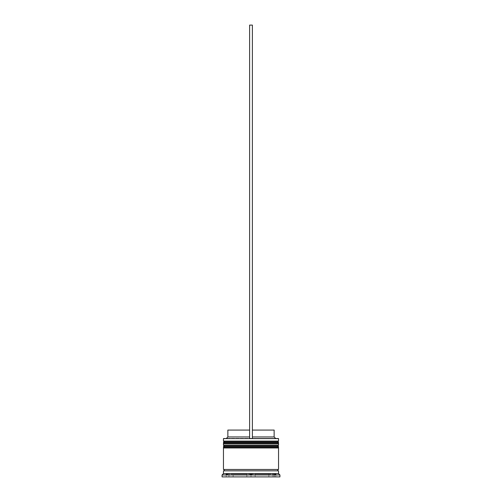 <?xml version="1.0" encoding="UTF-8"?>
<svg xmlns="http://www.w3.org/2000/svg" width="502" height="502" viewBox="0 0 502 502"><rect width="100%" height="100%" fill="white"/><g stroke="black" fill="none" stroke-linecap="round" stroke-linejoin="round"><path stroke-width="0.38" stroke-dasharray="2.51 1.88" d="M277.725 443.843L224.275 443.843L277.725 443.843L224.275 443.843L277.725 443.843L277.725 441.911L224.275 441.911L224.275 443.843M277.725 447.972L224.275 447.972L277.725 447.972L224.275 447.972L277.725 447.972L277.725 446.046L224.275 446.046L224.275 447.972M278.409 470.838L223.591 470.838L278.409 470.838M278.409 469.464L223.591 469.464L278.409 469.464M227.582 476.9L228.962 476.9L227.582 476.9L227.582 474.145L228.962 474.145L228.962 476.9L228.962 474.145L227.582 474.145M252.38 430.07L252.38 436.953L252.38 430.07L274.142 430.07M252.38 436.953L252.38 438.334L252.38 436.953L274.142 436.953M252.38 438.334L275.516 438.334L252.38 438.334L252.38 25.1L249.619 25.1L249.619 438.334L252.38 438.334L226.484 438.334L249.619 438.334L249.619 436.953L249.619 438.334M278.271 438.334L223.729 438.334M268.871 476.9L255.167 476.9L268.871 476.9L268.871 474.145L255.167 474.145L255.167 476.9L255.167 474.145L268.871 474.145L268.871 476.9L255.167 476.9L268.871 476.9M273.038 476.9L274.418 476.9L273.038 476.9L273.038 474.145L274.418 474.145L273.038 474.145L273.038 476.9M233.129 476.9L246.833 476.9L233.129 476.9L233.129 474.145L246.833 474.145L246.833 476.9L246.833 474.145L233.129 474.145L246.833 474.145L233.129 474.145L233.129 476.9L246.833 476.9L233.129 476.9M275.793 476.9L251 476.9L275.793 476.9L275.793 474.672L275.793 476.9M226.207 476.9L251 476.9L226.207 476.9L226.207 474.672L226.207 476.9M222.072 476.9L279.928 476.9M222.072 474.974L279.928 474.974M223.453 470.838L278.547 470.838M223.453 473.593L278.547 473.593M223.453 469.464L278.547 469.464M223.453 447.972L278.547 447.972M224.275 446.046L277.725 446.046M223.453 443.843L278.547 443.843M278.547 445.218L223.453 445.218M224.275 441.911L277.725 441.911M223.453 438.61L278.547 438.61M278.547 441.089L223.453 441.089M274.851 474.145L251.948 474.145L274.851 474.145M251 474.672L251 476.9L251 474.672M227.149 474.145L250.052 474.145L227.149 474.145M255.167 474.145L268.871 474.145L255.167 474.145M227.858 436.953L249.619 436.953L249.619 430.07L249.619 436.953M227.858 430.07L249.619 430.07M223.453 442.739L278.547 442.739M278.547 443.015L223.453 443.015M223.453 446.874L278.547 446.874M278.547 447.15L223.453 447.15M274.418 476.9L274.418 474.145"/><path stroke-width="0.75" d="M278.547 442.739L223.453 442.739A0.828 0.828 0 0 1 224.275 441.911L223.453 441.089L278.547 441.089L277.725 441.911L224.275 441.911L277.725 441.911A0.828 0.828 0 0 1 278.547 442.739L278.547 443.015A0.828 0.828 0 0 1 277.725 443.843M224.275 443.843A0.828 0.828 0 0 1 223.453 443.015L278.547 443.015M278.547 446.874L223.453 446.874A0.828 0.828 0 0 1 224.275 446.046L223.453 445.218L278.547 445.218L277.725 446.046L224.275 446.046L277.725 446.046A0.828 0.828 0 0 1 278.547 446.874L278.547 447.15A0.828 0.828 0 0 1 277.725 447.972M224.275 447.972A0.828 0.828 0 0 1 223.453 447.15L278.547 447.15M223.591 470.838A0.69 0.69 0 0 0 224.275 470.148A0.69 0.69 0 0 0 223.591 469.464M278.409 470.838A0.69 0.69 0 0 1 277.725 470.148A0.69 0.69 0 0 1 278.409 469.464M223.453 438.61L278.547 438.61L223.453 438.61L223.453 441.089M274.851 474.145L275.793 474.672L275.793 474.145L275.793 474.672L274.851 474.145L275.793 474.145L274.851 474.145M251 474.672L251.948 474.145L251 474.672L250.052 474.145L251 474.672M250.052 474.145L251.948 474.145L250.052 474.145M226.207 474.145L226.207 474.672L227.149 474.145L226.207 474.672L226.207 474.145L227.149 474.145L226.207 474.145M223.453 473.593L223.453 470.838L278.547 470.838L278.547 473.593L223.453 473.593L222.072 474.974L222.072 476.9L279.928 476.9L279.928 474.974L222.072 474.974M278.547 473.593L279.928 474.974M278.547 438.61L278.547 441.089M278.547 445.218L278.547 443.843L223.453 443.843L223.453 445.218M278.547 447.972L223.453 447.972L223.453 469.464L278.547 469.464L278.547 447.972M252.38 430.07L274.142 430.07L274.142 436.953L275.516 438.334M274.142 436.953L252.38 436.953M249.619 436.953L227.858 436.953L226.484 438.334M249.619 430.07L227.858 430.07L227.858 436.953M252.38 438.334L252.38 25.1L249.619 25.1L249.619 438.334"/></g></svg>
